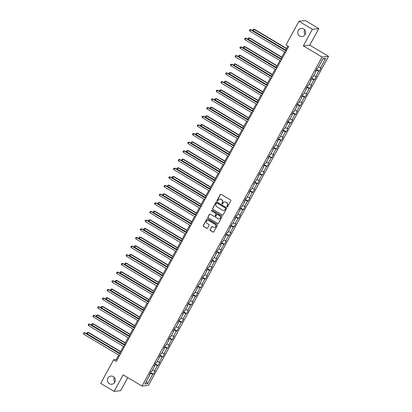 <?xml version="1.0" encoding="UTF-8"?>
<svg xmlns="http://www.w3.org/2000/svg" width="412" height="412" viewBox="0 0 412 412"><rect width="100%" height="100%" fill="white"/><g stroke="black" fill="none" stroke-linecap="round" stroke-linejoin="round"><path stroke-width="0.62" d="M227.033 206.798A0.443 0.422 -96.1 0 0 227.615 206.639L230.782 200.845A0.628 0.608 -96.1 0 0 230.555 199.985L221.069 194.325A0.628 0.608 -96.1 0 0 220.24 194.557L217.073 200.345A0.443 0.422 -96.1 0 0 217.49 201.005A0.443 0.422 -96.1 0 0 217.809 200.788L218.221 200.036A2.014 1.936 -96.1 0 1 220.863 199.3L221.651 199.774A2.014 1.936 -96.1 0 1 222.382 202.524L221.975 203.27A0.443 0.422 -96.1 0 0 222.387 203.93A0.443 0.422 -96.1 0 0 222.712 203.713L223.119 202.962A2.014 1.936 -96.1 0 1 225.761 202.225L226.554 202.699A2.014 1.936 -96.1 0 1 227.285 205.449L226.873 206.196A0.443 0.422 -96.1 0 0 227.033 206.798M224.679 201.957A2.014 1.936 -96.1 0 1 225.936 202.204L226.729 202.678A2.014 1.936 -96.1 0 1 227.46 205.428L227.048 206.175A0.443 0.422 -96.1 0 0 227.378 206.834M220.791 194.243A0.628 0.608 -96.1 0 0 220.415 194.536L217.248 200.33A0.443 0.422 -96.1 0 0 217.572 200.984M219.776 199.032A2.014 1.936 -96.1 0 1 221.033 199.279L221.826 199.753A2.014 1.936 -96.1 0 1 222.557 202.503L222.145 203.255A0.443 0.422 -96.1 0 0 222.475 203.909M113.305 376.625A4.105 3.945 -96.1 0 0 107.491 379.323A4.105 3.945 -96.1 0 0 111.801 384.257A4.105 3.945 -96.1 0 0 113.305 376.625M114.345 377.516A4.105 3.945 -96.1 0 0 114.84 382.145M303.644 28.964A4.105 3.945 -96.1 0 0 297.83 31.662A4.105 3.945 -96.1 0 0 302.14 36.601A4.105 3.945 -96.1 0 0 303.644 28.964M304.679 29.855A4.105 3.945 -96.1 0 0 305.179 34.484M210.105 229.608A0.628 0.608 -96.1 0 0 210.336 230.468L212.994 232.059A0.628 0.608 -96.1 0 0 213.823 231.827L217.34 225.395A0.628 0.608 -96.1 0 0 217.114 224.535L207.627 218.875A0.628 0.608 -96.1 0 0 206.798 219.107L203.281 225.539A0.628 0.608 -96.1 0 0 203.507 226.399L206.721 228.315A0.628 0.608 -96.1 0 0 207.55 228.083L209.054 225.333A0.628 0.608 -96.1 0 0 208.827 224.473L207.231 223.52A1.684 1.617 -96.1 0 1 207.849 220.389A1.684 1.617 -96.1 0 1 208.827 220.605L215.074 224.334A1.684 1.617 -96.1 0 1 214.456 227.465A1.684 1.617 -96.1 0 1 213.478 227.249L212.438 226.626A0.628 0.608 -96.1 0 0 211.613 226.858L210.28 229.592A0.628 0.608 -96.1 0 0 210.506 230.452L213.169 232.038A0.628 0.608 -96.1 0 0 213.447 232.121M123.178 374.853L114.124 391.4L100.698 383.392L113.614 359.794L116.302 361.396L288.704 46.494L286.021 44.893L298.937 21.295L312.363 29.303L303.304 45.85L322.096 57.062L141.975 386.07L123.178 374.853M222.274 215.11A0.628 0.608 -96.1 0 0 223.098 214.879L226.621 208.446A0.628 0.608 -96.1 0 0 226.394 207.591L216.903 201.926A0.628 0.608 -96.1 0 0 216.079 202.158L212.556 208.59A0.628 0.608 -96.1 0 0 212.788 209.451L222.449 215.09A0.628 0.608 -96.1 0 0 222.727 215.172M221.98 216.923L218.463 223.35A0.628 0.608 -96.1 0 1 217.634 223.582L208.148 217.922A0.628 0.608 -96.1 0 1 207.921 217.062L209.425 214.312A0.628 0.608 -96.1 0 1 210.249 214.08L214.101 216.377A0.628 0.608 -96.1 0 0 214.925 216.145L215.924 214.322A0.628 0.608 -96.1 0 0 215.697 213.462L211.691 211.073A0.443 0.422 -96.1 0 1 211.85 210.249A0.443 0.422 -96.1 0 1 212.108 210.305L221.754 216.063A0.628 0.608 -96.1 0 1 221.98 216.923M322.096 57.062L328.56 56.367L148.438 385.375L141.975 386.07M150.555 372.577L153.341 374.24L155.164 370.908L154.526 370.975L157.446 365.645L158.084 365.578L159.907 362.246L159.269 362.318L162.189 356.988L162.822 356.916L164.645 353.584L164.012 353.656L166.927 348.325L167.566 348.258L169.389 344.926L168.75 344.993L171.67 339.663L172.309 339.596L174.132 336.264L173.493 336.331L176.413 331.001L177.052 330.934L178.875 327.602L178.236 327.674L181.151 322.344L181.79 322.272L183.613 318.945L182.98 319.012L185.894 313.681L186.533 313.614L188.356 310.282L187.718 310.349L190.638 305.019L191.276 304.952L193.099 301.62L192.461 301.687L195.381 296.357L196.014 296.29L197.842 292.958L197.204 293.03L200.119 287.7L200.757 287.627L202.58 284.301L201.942 284.368L204.862 279.037L205.5 278.97L207.324 275.638L206.685 275.705L209.605 270.375L210.244 270.308L212.067 266.976L211.428 267.043L214.348 261.718L214.982 261.646L216.805 258.314L216.171 258.386L219.086 253.056L219.725 252.983L221.548 249.657L220.909 249.724L223.829 244.393L224.468 244.326L226.291 240.994L225.652 241.061L228.572 235.731L229.211 235.664L231.034 232.332L230.396 232.399L233.31 227.074L233.949 227.002L235.772 223.67L235.139 223.742L238.054 218.412L238.692 218.339L240.515 215.013L239.877 215.079L242.797 209.749L243.435 209.682L245.258 206.35L244.62 206.417L247.54 201.087L248.173 201.02L250.002 197.688L249.363 197.76L252.278 192.43L252.917 192.358L254.74 189.026L254.101 189.098L257.021 183.767L257.66 183.701L259.483 180.368L258.844 180.435L261.764 175.105L262.403 175.038L264.226 171.706L263.587 171.773L266.507 166.443L267.141 166.376L268.964 163.044L268.33 163.116L271.245 157.786L271.884 157.714L273.707 154.387L273.068 154.454L275.988 149.123L276.627 149.056L278.45 145.724L277.812 145.791L280.732 140.461L281.365 140.394L283.193 137.062L282.555 137.129L285.47 131.799L286.108 131.732L287.931 128.4L287.298 128.472L290.213 123.142L290.851 123.07L292.674 119.743L292.036 119.81L294.956 114.479L295.595 114.412L297.418 111.08L296.779 111.147L299.699 105.817L300.333 105.75L302.161 102.418L301.522 102.485L304.437 97.155L305.076 97.088L306.899 93.756L306.26 93.828L309.18 88.498L309.819 88.425L311.642 85.099L311.003 85.166L313.923 79.835L314.562 79.768L316.385 76.436L315.747 76.503L318.661 71.173L319.3 71.106L321.123 67.774L320.49 67.841L325.655 58.406L322.998 58.689L317.832 68.129L317.194 68.196L315.371 71.528L316.009 71.461L315.613 71.091M153.341 374.24L152.703 374.307L147.537 383.747L144.88 384.03L150.05 374.596L149.412 374.663L151.235 371.33L151.873 371.264L154.788 365.933L154.15 366L155.978 362.668L156.612 362.601L159.532 357.271L158.893 357.338L160.716 354.011L161.355 353.939L164.275 348.609L163.636 348.681L165.459 345.349L166.098 345.282L169.013 339.952L168.379 340.018L170.202 336.686L170.841 336.619L173.756 331.289L173.117 331.356L174.946 328.024L175.579 327.957L178.499 322.627L177.86 322.699L179.683 319.367L180.322 319.295L183.242 313.965L182.604 314.037L184.427 310.705L185.065 310.638L187.98 305.307L187.347 305.374L189.17 302.042L189.803 301.975L192.723 296.645L192.085 296.712L193.908 293.38L194.546 293.313L197.466 287.983L196.828 288.055L198.651 284.723L199.29 284.651L202.21 279.326L201.571 279.393L203.394 276.061L204.033 275.994L206.948 270.663L206.309 270.73L208.137 267.398L208.771 267.331L211.691 262.001L211.052 262.068L212.875 258.741L213.514 258.669L216.434 253.339L215.795 253.411L217.618 250.079L218.257 250.007L221.172 244.682L220.538 244.749L222.362 241.417L223 241.35L225.915 236.019L225.276 236.086L227.1 232.754L227.738 232.687L230.658 227.357L230.02 227.424L231.843 224.097L232.481 224.025L235.401 218.695L234.763 218.767L236.586 215.435L237.224 215.368L240.139 210.038L239.506 210.105L241.329 206.773L241.962 206.706L244.882 201.375L244.244 201.442L246.067 198.11L246.706 198.043L249.626 192.713L248.987 192.78L250.81 189.453L251.449 189.381L254.369 184.051L253.73 184.123L255.553 180.791L256.192 180.724L259.107 175.394L258.468 175.46L260.296 172.128L260.93 172.062L263.85 166.731L263.211 166.798L265.034 163.466L265.673 163.399L268.593 158.069L267.954 158.136L269.778 154.809L270.416 154.737L273.331 149.407L272.698 149.479L274.521 146.147L275.159 146.08L278.074 140.75L277.436 140.816L279.259 137.484L279.897 137.417L282.817 132.087L282.179 132.154L284.002 128.822L284.641 128.755L287.561 123.425L286.922 123.497L288.745 120.165L289.384 120.093L292.299 114.763L291.665 114.835L293.488 111.503L294.122 111.436L297.042 106.105L296.403 106.172L298.226 102.84L298.865 102.773L301.785 97.443L301.146 97.51L302.969 94.183L303.608 94.111L306.523 88.781L305.889 88.853L307.713 85.521L308.351 85.449L311.266 80.124L310.627 80.191L312.456 76.859L313.089 76.792L316.009 71.461M152.497 370.115L154.526 370.975M154.927 364.579L157.446 365.645M154.788 365.933L154.392 365.562M157.24 361.458L159.269 362.318M159.671 355.922L162.189 356.988M159.532 357.271L159.135 356.9M161.983 352.796L164.012 353.656M164.414 347.259L166.927 348.325M164.275 348.609L163.878 348.238M166.726 344.133L168.75 344.993M169.157 338.597L171.67 339.663M169.013 339.952L168.616 339.581M171.464 335.471L173.493 336.331M173.895 329.935L176.413 331.001M173.756 331.289L173.359 330.918M176.207 326.814L178.236 327.674M178.638 321.278L181.151 322.344M178.499 322.627L178.102 322.256M180.95 318.152L182.98 319.012M183.381 312.615L185.894 313.681M183.242 313.965L182.846 313.594M185.694 309.489L187.718 310.349M188.124 303.953L190.638 305.019M187.98 305.307L187.584 304.937M190.432 300.832L192.461 301.687M192.862 295.296L195.381 296.357M192.723 296.645L192.327 296.274M195.175 292.17L197.204 293.03M197.606 286.634L200.119 287.7M197.466 287.983L197.07 287.612M199.918 283.507L201.942 284.368M202.349 277.971L204.862 279.037M202.21 279.326L201.813 278.95M204.656 274.845L206.685 275.705M207.087 269.309L209.605 270.375M206.948 270.663L206.551 270.293M209.399 266.188L211.428 267.043M211.83 260.652L214.348 261.718M211.691 262.001L211.294 261.63M214.142 257.526L216.171 258.386M216.573 251.99L219.086 253.056M216.434 253.339L216.037 252.968M218.885 248.863L220.909 249.724M221.316 243.327L223.829 244.393M221.172 244.682L220.775 244.306M223.623 240.201L225.652 241.061M226.054 234.665L228.572 235.731M225.915 236.019L225.518 235.649M228.366 231.544L230.396 232.399M230.797 226.008L233.31 227.074M230.658 227.357L230.262 226.986M233.11 222.882L235.139 223.742M235.54 217.345L238.054 218.412M235.401 218.695L235.005 218.324M237.848 214.219L239.877 215.079M240.284 208.683L242.797 209.749M240.139 210.038L239.743 209.662M242.591 205.557L244.62 206.417M245.022 200.021L247.54 201.087M244.882 201.375L244.486 201.005M247.334 196.9L249.363 197.76M249.765 191.364L252.278 192.43M249.626 192.713L249.229 192.342M252.077 188.238L254.101 189.098M254.508 182.701L257.021 183.767M254.369 184.051L253.967 183.68M256.815 179.575L258.844 180.435M259.246 174.039L261.764 175.105M259.107 175.394L258.71 175.023M261.558 170.913L263.587 171.773M263.989 165.377L266.507 166.443M263.85 166.731L263.453 166.36M266.301 162.256L268.33 163.116M268.732 156.72L271.245 157.786M268.593 158.069L268.197 157.698M271.044 153.594L273.068 154.454M273.475 148.057L275.988 149.123M273.331 149.407L272.935 149.036M275.783 144.931L277.812 145.791M278.213 139.395L280.732 140.461M278.074 140.75L277.678 140.379M280.526 136.269L282.555 137.129M282.956 130.733L285.47 131.799M282.817 132.087L282.421 131.716M285.269 127.612L287.298 128.472M287.7 122.076L290.213 123.142M287.561 123.425L287.164 123.054M290.007 118.95L292.036 119.81M292.443 113.413L294.956 114.479M292.299 114.763L291.902 114.392M294.75 110.287L296.779 111.147M297.181 104.751L299.699 105.817M297.042 106.105L296.645 105.735M299.493 101.63L301.522 102.485M301.924 96.094L304.437 97.155M301.785 97.443L301.388 97.072M304.236 92.968L306.26 93.828M306.667 87.432L309.18 88.498M306.523 88.781L306.126 88.41M308.974 84.305L311.003 85.166M311.405 78.769L313.923 79.835M311.266 80.124L310.869 79.748M313.717 75.643L315.747 76.503M316.148 70.107L318.661 71.173M318.461 66.986L320.49 67.841M322.761 59.127L325.655 58.406M303.304 45.85L309.767 45.155L318.826 28.608L312.363 29.303M318.826 28.608L305.4 20.6L298.937 21.295M114.124 391.4L120.587 390.705L127.766 377.593M309.767 45.155L328.56 56.367M118.687 355.041L116.236 359.511L113.614 359.794M287.88 46L285.531 50.285M284.646 51.907L280.788 58.947M279.903 60.569L276.05 67.609M275.159 69.231L271.307 76.272M270.421 77.889L266.564 84.929M265.678 86.551L261.826 93.591M260.935 95.213L257.083 102.253M256.197 103.87L252.34 110.916M251.454 112.533L247.597 119.573M246.711 121.195L242.859 128.235M241.968 129.857L238.115 136.897M237.23 138.514L233.372 145.56M232.486 147.177L228.629 154.217M227.743 155.839L223.891 162.879M223.005 164.501L219.148 171.541M218.262 173.158L214.405 180.204M213.519 181.821L209.667 188.861M208.776 190.483L204.924 197.523M204.038 199.145L200.18 206.185M199.295 207.803L195.437 214.848M194.552 216.465L190.699 223.505M189.808 225.127L185.956 232.167M185.07 233.789L181.213 240.829M180.327 242.447L176.47 249.487M175.584 251.109L171.732 258.149M170.846 259.771L166.989 266.811M166.103 268.428L162.246 275.474M161.36 277.091L157.508 284.131M156.617 285.753L152.764 292.793M151.879 294.415L148.021 301.455M147.136 303.072L143.278 310.118M142.392 311.735L138.54 318.775M137.649 320.397L133.797 327.437M132.911 329.059L129.054 336.099M128.168 337.716L124.311 344.762M123.425 346.379L119.573 353.419M146.373 381.306L147.537 383.747M150.189 373.241L152.703 374.307M150.05 374.596L149.654 374.225M117.065 360.006L116.236 359.511M316.514 69.443L319.3 71.106M311.771 78.105L314.562 79.768M307.033 86.762L309.819 88.425M302.29 95.424L305.076 97.088M297.546 104.087L300.333 105.75M292.803 112.749L295.595 114.412M288.065 121.406L290.851 123.07M283.322 130.068L286.108 131.732M278.579 138.731L281.365 140.394M273.836 147.393L276.627 149.056M269.098 156.05L271.884 157.714M264.355 164.712L267.141 166.376M259.612 173.375L262.403 175.038M254.874 182.037L257.66 183.701M250.13 190.694L252.917 192.358M245.387 199.357L248.173 201.02M240.644 208.019L243.435 209.682M235.906 216.681L238.692 218.339M231.163 225.338L233.949 227.002M226.42 234.001L229.211 235.664M221.677 242.663L224.468 244.326M216.939 251.32L219.725 252.983M212.195 259.982L214.982 261.646M207.452 268.645L210.244 270.308M202.714 277.307L205.5 278.97M197.971 285.964L200.757 287.627M193.228 294.626L196.014 296.29M188.485 303.289L191.276 304.952M183.747 311.951L186.533 313.614M179.004 320.608L181.79 322.272M174.261 329.27L177.052 330.934M169.517 337.933L172.309 339.596M164.779 346.595L167.566 348.258M160.036 355.252L162.822 356.916M155.293 363.914L158.084 365.578M216.624 201.844A0.628 0.608 -96.1 0 0 216.254 202.138L212.731 208.57A0.628 0.608 -96.1 0 0 212.963 209.43L222.449 215.09M225.555 208.606A0.443 0.422 -96.1 0 0 225.395 208.003L217.067 203.039A0.443 0.422 -96.1 0 0 216.491 203.198L216.058 203.986A2.014 1.936 -96.1 0 0 216.789 206.736L222.48 210.135A2.014 1.936 -96.1 0 0 225.122 209.399L225.73 208.59A0.443 0.422 -96.1 0 0 225.57 207.988L225.395 208.003M216.897 202.982A0.443 0.422 -96.1 0 1 217.242 203.018L225.57 207.988M223.737 210.383A2.014 1.936 -96.1 0 0 225.297 209.378L225.122 209.399M225.73 208.59L225.297 209.378M209.976 213.998A0.628 0.608 -96.1 0 0 209.6 214.292L208.096 217.047A0.628 0.608 -96.1 0 0 208.323 217.902L217.809 223.567A0.628 0.608 -96.1 0 0 218.087 223.649M214.549 216.439A0.628 0.608 -96.1 0 0 215.1 216.125L216.099 214.302A0.628 0.608 -96.1 0 0 215.867 213.442L211.691 211.073M211.938 210.249A0.443 0.422 -96.1 0 0 211.866 211.052M218.092 218.757A1.684 1.617 -96.1 0 0 220.477 217.649A1.684 1.617 -96.1 0 0 219.689 215.842L217.485 214.528A0.628 0.608 -96.1 0 0 216.661 214.76L215.661 216.588A0.628 0.608 -96.1 0 0 215.893 217.443L218.092 218.757M219.158 218.963A1.684 1.617 -96.1 0 0 219.864 215.826L219.689 215.842M217.212 214.446A0.628 0.608 -96.1 0 1 217.66 214.513L219.864 215.826M212.159 226.543A0.628 0.608 -96.1 0 0 211.789 226.837L210.28 229.592M214.544 227.455A1.684 1.617 -96.1 0 0 215.249 224.313L215.074 224.334M207.936 220.384A1.684 1.617 -96.1 0 1 209.002 220.59L215.249 224.313M207.349 218.793A0.628 0.608 -96.1 0 0 206.973 219.086L203.456 225.518A0.628 0.608 -96.1 0 0 203.683 226.379L206.896 228.294A0.628 0.608 -96.1 0 0 207.174 228.382M286.546 48.431L254.425 29.267L253.993 29.314L253.231 30.704L285.66 50.053M286.422 48.662L253.993 29.314L253.195 29.298L254.425 29.267M253.231 30.704L252.891 29.855L253.195 29.298M286.361 50.779L250.934 29.643L250.496 29.69L286.232 51.011M249.739 31.08L249.399 30.231L249.703 29.679L250.496 29.69L249.739 31.08L285.47 52.401M249.703 29.679L250.934 29.643M281.808 57.093L249.687 37.93L249.25 37.976L248.488 39.361L280.917 58.715M281.679 57.325L249.25 37.976L248.457 37.961L249.687 37.93M248.488 39.361L248.153 38.517L248.457 37.961M277.065 65.755L244.944 46.592L244.507 46.638L243.75 48.024L276.179 67.372M276.936 65.987L244.507 46.638L243.713 46.623L244.944 46.592M243.75 48.024L243.41 47.179L243.713 46.623M281.617 59.441L246.191 38.306L245.758 38.352L281.489 59.673M244.996 39.743L244.656 38.893L244.96 38.337L245.758 38.352L244.996 39.743L280.732 61.058M244.96 38.337L246.191 38.306M276.874 68.104L241.453 46.968L241.015 47.014L276.746 68.335M240.253 48.4L239.913 47.555L240.222 46.999L241.015 47.014L240.253 48.4L275.988 69.721M240.222 46.999L241.453 46.968M272.322 74.418L240.201 55.249L239.769 55.296L239.006 56.686L271.436 76.035M272.193 74.649L239.769 55.296L238.97 55.285L240.201 55.249M239.006 56.686L238.666 55.836L238.97 55.285M267.579 83.075L235.463 63.911L235.025 63.958L234.263 65.348L266.693 84.697M267.455 83.306L235.025 63.958L234.227 63.942L235.463 63.911M234.263 65.348L233.923 64.499L234.227 63.942M262.841 91.737L230.72 72.574L230.282 72.62L229.525 74.005L261.95 93.359M262.712 91.969L230.282 72.62L229.489 72.605L230.72 72.574M229.525 74.005L229.185 73.161L229.489 72.605M272.131 76.761L236.709 55.625L236.272 55.672L272.008 76.993M235.515 57.062L235.175 56.217L235.479 55.661L236.272 55.672L235.515 57.062L271.245 78.383M235.479 55.661L236.709 55.625M267.393 85.423L231.966 64.287L231.529 64.334L267.264 85.655M230.772 65.724L230.432 64.875L230.735 64.318L231.529 64.334L230.772 65.724L266.502 87.045M230.735 64.318L231.966 64.287M262.65 94.085L227.228 72.95L226.791 72.996L262.521 94.317M226.028 74.381L225.688 73.537L225.992 72.981L226.791 72.996L226.028 74.381L261.764 95.702M225.992 72.981L227.228 72.95M257.907 102.748L222.485 81.612L222.047 81.658L257.783 102.979M221.285 83.044L220.95 82.199L221.254 81.643L222.047 81.658L221.285 83.044L257.021 104.365M221.254 81.643L222.485 81.612M253.164 111.405L217.742 90.269L217.304 90.316L253.04 111.637M216.547 91.706L216.207 90.856L216.511 90.305L217.304 90.316L216.547 91.706L252.278 113.027M216.511 90.305L217.742 90.269M248.426 120.067L212.999 98.931L212.566 98.978L248.297 120.299M211.804 100.368L211.464 99.519L211.768 98.962L212.566 98.978L211.804 100.368L247.54 121.689M211.768 98.962L212.999 98.931M243.683 128.729L208.261 107.594L207.823 107.64L243.554 128.961M207.061 109.025L206.721 108.181L207.025 107.625L207.823 107.64L207.061 109.025L242.797 130.346M207.025 107.625L208.261 107.594M238.939 137.392L203.518 116.256L203.08 116.302L238.816 137.623M202.323 117.688L201.983 116.843L202.287 116.287L203.08 116.302L202.323 117.688L238.054 139.009M202.287 116.287L203.518 116.256M234.201 146.049L198.775 124.913L198.337 124.96L234.073 146.281M197.58 126.35L197.24 125.5L197.544 124.949L198.337 124.96L197.58 126.35L233.31 147.671M197.544 124.949L198.775 124.913M229.458 154.711L194.031 133.576L193.599 133.622L229.33 154.943M192.837 135.012L192.497 134.163L192.801 133.606L193.599 133.622L192.837 135.012L228.572 156.333M192.801 133.606L194.031 133.576M224.715 163.373L189.293 142.238L188.856 142.284L224.592 163.605M188.093 143.67L187.759 142.825L188.063 142.269L188.856 142.284L188.093 143.67L223.829 164.991M188.063 142.269L189.293 142.238M219.972 172.036L184.55 150.895L184.113 150.947L219.848 172.268M183.355 152.332L183.016 151.487L183.319 150.931L184.113 150.947L183.355 152.332L219.086 173.653M183.319 150.931L184.55 150.895M215.234 180.693L179.807 159.557L179.369 159.604L215.105 180.925M178.612 160.994L178.272 160.144L178.576 159.593L179.369 159.604L178.612 160.994L214.348 182.315M178.576 159.593L179.807 159.557M210.491 189.355L175.069 168.22L174.631 168.266L210.362 189.587M173.869 169.656L173.529 168.807L173.833 168.25L174.631 168.266L173.869 169.656L209.605 190.977M173.833 168.25L175.069 168.22M205.748 198.018L170.326 176.882L169.888 176.928L205.624 198.249M169.126 178.314L168.791 177.469L169.095 176.913L169.888 176.928L169.126 178.314L204.862 199.635M169.095 176.913L170.326 176.882M201.01 206.68L165.583 185.539L165.145 185.591L200.881 206.912M164.388 186.976L164.048 186.131L164.352 185.575L165.145 185.591L164.388 186.976L200.119 208.297M164.352 185.575L165.583 185.539M196.267 215.337L160.84 194.201L160.407 194.248L196.138 215.569M159.645 195.638L159.305 194.788L159.609 194.237L160.407 194.248L159.645 195.638L195.381 216.959M159.609 194.237L160.84 194.201M191.523 223.999L156.102 202.864L155.664 202.91L191.395 224.231M154.902 204.3L154.562 203.451L154.866 202.895L155.664 202.91L154.902 204.3L190.638 225.622M154.866 202.895L156.102 202.864M186.78 232.662L151.358 211.526L150.921 211.572L186.657 232.893M150.164 212.958L149.824 212.113L150.128 211.557L150.921 211.572L150.164 212.958L185.894 234.279M150.128 211.557L151.358 211.526M258.097 100.399L225.977 81.236L225.539 81.282L224.782 82.668L257.212 102.016M257.969 100.631L225.539 81.282L224.746 81.267L225.977 81.236M224.782 82.668L224.442 81.823L224.746 81.267M253.354 109.062L221.234 89.893L220.801 89.94L220.039 91.33L252.468 110.679M253.231 109.293L220.801 89.94L220.003 89.929L221.234 89.893M220.039 91.33L219.699 90.48L220.003 89.929M248.611 117.719L216.496 98.556L216.058 98.602L215.296 99.992L247.725 119.341M248.488 117.95L216.058 98.602L215.265 98.586L216.496 98.556M215.296 99.992L214.956 99.143L215.265 98.586M243.873 126.381L211.753 107.218L211.315 107.264L210.558 108.65L242.987 128.003M243.744 126.613L211.315 107.264L210.522 107.249L211.753 107.218M210.558 108.65L210.218 107.805L210.522 107.249M239.13 135.043L207.009 115.875L206.572 115.927L205.815 117.312L238.244 136.66M239.001 135.275L206.572 115.927L205.779 115.911L207.009 115.875M205.815 117.312L205.475 116.467L205.779 115.911M234.387 143.7L202.271 124.537L201.834 124.584L201.071 125.974L233.501 145.323M234.263 143.937L201.834 124.584L201.035 124.573L202.271 124.537M201.071 125.974L200.732 125.124L201.035 124.573M229.649 152.363L197.528 133.2L197.09 133.246L196.328 134.636L228.758 153.985M229.52 152.595L197.09 133.246L196.297 133.231L197.528 133.2M196.328 134.636L195.994 133.787L196.297 133.231M224.906 161.025L192.785 141.862L192.347 141.908L191.59 143.294L224.02 162.642M224.777 161.257L192.347 141.908L191.554 141.893L192.785 141.862M191.59 143.294L191.25 142.449L191.554 141.893M220.162 169.687L188.042 150.519L187.609 150.571L186.847 151.956L219.277 171.304M220.039 169.919L187.609 150.571L186.811 150.555L188.042 150.519M186.847 151.956L186.507 151.111L186.811 150.555M215.419 178.345L183.304 159.181L182.866 159.228L182.104 160.618L214.534 179.967M215.296 178.576L182.866 159.228L182.068 159.217L183.304 159.181M182.104 160.618L181.764 159.768L182.068 159.217M210.681 187.007L178.561 167.844L178.123 167.89L177.366 169.28L209.79 188.629M210.553 187.239L178.123 167.89L177.33 167.875L178.561 167.844M177.366 169.28L177.026 168.431L177.33 167.875M205.938 195.669L173.818 176.506L173.38 176.552L172.623 177.938L205.052 197.286M205.809 195.901L173.38 176.552L172.587 176.537L173.818 176.506M172.623 177.938L172.283 177.093L172.587 176.537M201.195 204.331L169.075 185.163L168.642 185.215L167.88 186.6L200.309 205.948M201.071 204.563L168.642 185.215L167.844 185.199L169.075 185.163M167.88 186.6L167.54 185.755L167.844 185.199M196.457 212.989L164.337 193.825L163.899 193.872L163.137 195.262L195.566 214.611M196.328 213.22L163.899 193.872L163.106 193.856L164.337 193.825M163.137 195.262L162.802 194.412L163.106 193.856M191.714 221.651L159.593 202.488L159.156 202.534L158.399 203.925L190.828 223.273M191.585 221.883L159.156 202.534L158.363 202.519L159.593 202.488M158.399 203.925L158.059 203.075L158.363 202.519M186.971 230.313L154.85 211.15L154.412 211.196L153.655 212.582L186.085 231.93M186.842 230.545L154.412 211.196L153.619 211.181L154.85 211.15M153.655 212.582L153.315 211.737L153.619 211.181M182.228 238.975L150.112 219.807L149.674 219.853L148.912 221.244L181.342 240.593M182.104 239.207L149.674 219.853L148.876 219.843L150.112 219.807M148.912 221.244L148.572 220.399L148.876 219.843M177.49 247.633L145.369 228.469L144.931 228.516L144.169 229.906L176.599 249.255M177.361 247.864L144.931 228.516L144.138 228.5L145.369 228.469M144.169 229.906L143.834 229.057L144.138 228.5M172.746 256.295L140.626 237.132L140.188 237.178L139.431 238.563L171.861 257.917M172.618 256.527L140.188 237.178L139.395 237.163L140.626 237.132M139.431 238.563L139.091 237.719L139.395 237.163M168.003 264.957L135.883 245.794L135.45 245.84L134.688 247.226L167.118 266.574M167.88 265.189L135.45 245.84L134.652 245.825L135.883 245.794M134.688 247.226L134.348 246.381L134.652 245.825M163.26 273.619L131.145 254.451L130.707 254.498L129.945 255.888L162.374 275.237M163.137 273.851L130.707 254.498L129.909 254.487L131.145 254.451M129.945 255.888L129.605 255.038L129.909 254.487M158.522 282.277L126.402 263.113L125.964 263.16L125.207 264.55L157.636 283.899M158.393 282.508L125.964 263.16L125.171 263.144L126.402 263.113M125.207 264.55L124.867 263.701L125.171 263.144M153.779 290.939L121.658 271.776L121.221 271.822L120.464 273.207L152.893 292.561M153.65 291.171L121.221 271.822L120.428 271.807L121.658 271.776M120.464 273.207L120.124 272.363L120.428 271.807M149.036 299.601L116.915 280.438L116.483 280.484L115.721 281.87L148.15 301.218M148.912 299.833L116.483 280.484L115.684 280.469L116.915 280.438M115.721 281.87L115.381 281.025L115.684 280.469M144.298 308.264L112.177 289.095L111.74 289.142L110.977 290.532L143.407 309.881M144.169 308.495L111.74 289.142L110.946 289.131L112.177 289.095M110.977 290.532L110.643 289.682L110.946 289.131M182.042 241.319L146.615 220.183L146.178 220.235L181.913 241.55M145.421 221.62L145.081 220.775L145.385 220.219L146.178 220.235L145.421 221.62L181.151 242.941M145.385 220.219L146.615 220.183M177.299 249.981L141.872 228.845L141.44 228.892L177.17 250.213M140.677 230.282L140.338 229.433L140.641 228.876L141.44 228.892L140.677 230.282L176.413 251.603M140.641 228.876L141.872 228.845M172.556 258.643L137.134 237.508L136.696 237.554L172.432 258.875M135.934 238.939L135.6 238.095L135.903 237.539L136.696 237.554L135.934 238.939L171.67 260.26M135.903 237.539L137.134 237.508M167.813 267.306L132.391 246.17L131.953 246.216L167.689 267.537M131.196 247.602L130.856 246.757L131.16 246.201L131.953 246.216L131.196 247.602L166.927 268.923M131.16 246.201L132.391 246.17M163.075 275.963L127.648 254.827L127.21 254.874L162.946 276.195M126.453 256.264L126.113 255.419L126.417 254.863L127.21 254.874L126.453 256.264L162.189 277.585M126.417 254.863L127.648 254.827M158.332 284.625L122.91 263.489L122.472 263.536L158.203 284.857M121.71 264.926L121.37 264.077L121.674 263.52L122.472 263.536L121.71 264.926L157.446 286.247M121.674 263.52L122.91 263.489M153.588 293.287L118.167 272.152L117.729 272.198L153.465 293.519M116.967 273.583L116.632 272.739L116.936 272.183L117.729 272.198L116.967 273.583L152.703 294.904M116.936 272.183L118.167 272.152M148.85 301.95L113.424 280.814L112.986 280.86L148.722 302.181M112.229 282.246L111.889 281.401L112.193 280.845L112.986 280.86L112.229 282.246L147.96 303.567M112.193 280.845L113.424 280.814M144.107 310.607L108.68 289.471L108.248 289.518L143.979 310.839M107.486 290.908L107.146 290.058L107.45 289.507L108.248 289.518L107.486 290.908L143.222 312.229M107.45 289.507L108.68 289.471M139.555 316.921L107.434 297.758L106.996 297.804L106.239 299.194L138.669 318.543M139.426 317.152L106.996 297.804L106.203 297.788L107.434 297.758M106.239 299.194L105.899 298.345L106.203 297.788M139.364 319.269L103.942 298.133L103.505 298.18L139.235 319.501M102.743 299.57L102.403 298.721L102.706 298.164L103.505 298.18L102.743 299.57L138.478 320.891M102.706 298.164L103.942 298.133M134.812 325.583L102.691 306.42L102.253 306.466L101.496 307.852L133.926 327.205M134.683 325.815L102.253 306.466L101.46 306.451L102.691 306.42M101.496 307.852L101.156 307.007L101.46 306.451M134.621 327.931L99.199 306.796L98.762 306.842L134.497 328.163M98.005 308.228L97.665 307.383L97.968 306.827L98.762 306.842L98.005 308.228L133.735 329.548M97.968 306.827L99.199 306.796M130.068 334.245L97.953 315.077L97.515 315.128L96.753 316.514L129.183 335.862M129.945 334.477L97.515 315.128L96.717 315.113L97.953 315.077M96.753 316.514L96.413 315.669L96.717 315.113M129.883 336.594L94.456 315.458L94.018 315.504L129.754 336.825M93.261 316.89L92.921 316.045L93.225 315.489L94.018 315.504L93.261 316.89L128.992 338.211M93.225 315.489L94.456 315.458M125.33 342.902L93.21 323.739L92.772 323.786L92.01 325.176L124.439 344.525M125.202 343.134L92.772 323.786L91.979 323.775L93.21 323.739M92.01 325.176L91.675 324.326L91.979 323.775M125.14 345.251L89.713 324.115L89.28 324.162L125.011 345.483M88.518 325.552L88.178 324.702L88.482 324.151L89.28 324.162L88.518 325.552L124.254 346.873M88.482 324.151L89.713 324.115M120.587 351.565L88.467 332.402L88.029 332.448L87.272 333.838L119.701 353.187M120.459 351.797L88.029 332.448L87.236 332.433L88.467 332.402M87.272 333.838L86.932 332.989L87.236 332.433M120.397 353.913L84.975 332.778L84.537 332.824L120.273 354.145M83.775 334.214L83.44 333.365L83.744 332.808L84.537 332.824L83.775 334.214L119.511 355.535M83.744 332.808L84.975 332.778"/></g></svg>
